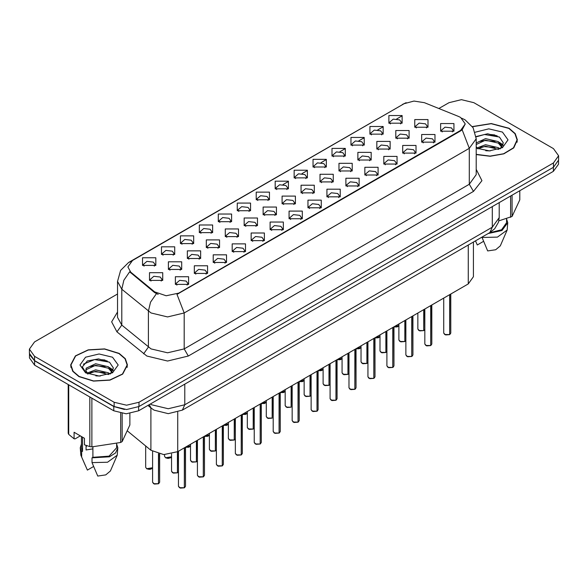 <?xml version="1.0" encoding="UTF-8"?>
<svg xmlns="http://www.w3.org/2000/svg" width="588" height="588" viewBox="0 0 588 588"><rect width="100%" height="100%" fill="white"/><g stroke="black" fill="none" stroke-linecap="round" stroke-linejoin="round"><path stroke-width="0.88" d="M218.317 221.669L218.317 214.01L231.584 214.01L231.584 221.669L218.317 221.669M230.048 222.389L230.812 220.713L229.099 218.317L222.705 217.582L219.089 220.713L219.861 222.389M199.369 232.605L199.369 224.954L212.636 224.954L212.636 232.605L199.369 232.605M211.092 233.326L211.864 231.65L210.144 229.261L203.757 228.526L200.141 231.65L200.912 233.326M180.42 243.55L180.42 235.891L193.687 235.891L193.687 243.55L180.42 243.55M192.144 244.27L192.915 242.594L191.196 240.198L184.808 239.463L181.192 242.594L181.964 244.27M237.273 210.732L237.273 203.073L250.532 203.073L250.532 210.732L237.273 210.732M248.996 211.445L249.76 209.769L248.048 207.38L241.661 206.645L238.037 209.769L238.809 211.445M256.221 199.788L256.221 192.129L269.48 192.129L269.48 199.788L256.221 199.788M267.944 200.508L268.709 198.832L266.996 196.436L260.609 195.708L256.985 198.832L257.757 200.508M161.472 254.486L161.472 246.835L174.739 246.835L174.739 254.486L161.472 254.486M173.195 255.207L173.967 253.531L172.247 251.142L165.86 250.407L162.244 253.531L163.008 255.207M275.169 188.851L275.169 181.192L288.429 181.192L288.429 188.851L275.169 188.851M286.893 189.564L287.657 187.888L285.944 185.499L279.557 184.764L275.934 187.888L276.705 189.564M294.118 177.907L294.118 170.248L307.377 170.248L307.377 177.907L294.118 177.907M305.841 178.627L306.605 176.951L304.893 174.555L298.506 173.827L294.889 176.951L295.654 178.627M313.066 166.97L313.066 159.311L326.325 159.311L326.325 166.97L313.066 166.97M324.789 167.683L325.561 166.014L323.841 163.618L317.454 162.883L313.838 166.014L314.602 167.683M332.014 156.026L332.014 148.374L345.274 148.374L345.274 156.026L332.014 156.026M343.737 156.746L344.509 155.07L342.789 152.682L336.402 151.947L332.786 155.07L333.55 156.746M350.962 145.089L350.962 137.43L364.222 137.43L364.229 145.089L350.962 145.089M362.686 145.809L363.457 144.133L361.738 141.737L355.35 141.002L351.734 144.133L352.499 145.809M369.911 134.145L369.911 126.493L383.178 126.493L383.178 134.145L369.911 134.145M381.634 134.865L382.406 133.189L380.686 130.801L374.299 130.066L370.683 133.189L371.447 134.865M388.859 123.208L388.859 115.549L402.126 115.549L402.126 123.208L388.859 123.208M400.582 123.928L401.354 122.253L399.634 119.856L393.247 119.121L389.631 122.253L390.403 123.928M142.524 265.431L142.524 257.772L155.791 257.772L155.791 265.431L142.524 265.431M154.247 266.144L155.019 264.475L153.299 262.079L146.912 261.344L143.296 264.475L144.06 266.144M206.307 247.555L206.307 239.897L219.574 239.897L219.574 247.555L206.307 247.555M218.03 248.276L218.802 246.6L217.082 244.204L210.695 243.469L207.079 246.6L207.851 248.276M263.159 214.738L263.159 207.079L276.419 207.079L276.419 214.738L263.159 214.738M274.883 215.451L275.647 213.775L273.935 211.386L267.547 210.651L263.924 213.775L264.696 215.451M225.255 236.611L225.255 228.96L238.522 228.96L238.522 236.611L225.255 236.611M236.986 237.331L237.75 235.656L236.031 233.267L229.643 232.532L226.027 235.656L226.799 237.331M282.108 203.793L282.108 196.135L295.367 196.135L295.367 203.793L282.108 203.793M293.831 204.514L294.595 202.838L292.883 200.442L286.496 199.714L282.872 202.838L283.644 204.514M187.359 258.492L187.359 250.841L200.626 250.841L200.626 258.492L187.359 258.492M199.082 259.212L199.854 257.537L198.134 255.148L191.747 254.413L188.131 257.537L188.895 259.212M168.411 269.436L168.411 261.778L181.677 261.778L181.677 269.436L168.411 269.436M180.134 270.149L180.906 268.481L179.186 266.085L172.798 265.35L169.182 268.481L169.947 270.149M244.204 225.674L244.204 218.016L257.471 218.016L257.471 225.674L244.204 225.674M255.934 226.395L256.699 224.719L254.986 222.323L248.599 221.588L244.976 224.719L245.747 226.395M301.056 192.857L301.056 185.198L314.315 185.198L314.315 192.857L301.056 192.857M312.779 193.57L313.544 191.894L311.831 189.505L305.444 188.77L301.82 191.894L302.592 193.57M320.004 181.912L320.004 174.254L333.264 174.254L333.264 181.912L320.004 181.912M331.728 182.633L332.492 180.957L330.779 178.561L324.392 177.833L320.776 180.957L321.54 182.633M338.953 170.976L338.953 163.317L352.212 163.317L352.212 170.976L338.953 170.976M350.676 171.689L351.448 170.02L349.728 167.624L343.341 166.889L339.724 170.02L340.489 171.689M357.901 160.032L357.901 152.38L371.16 152.38L371.16 160.032L357.901 160.032M369.624 160.752L370.396 159.076L368.676 156.687L362.289 155.952L358.673 159.076L359.437 160.752M376.849 149.095L376.849 141.436L390.116 141.436L390.116 149.095L376.849 149.095M388.572 149.815L389.344 148.139L387.624 145.743L381.237 145.008L377.621 148.139L378.385 149.815M395.798 138.151L395.798 130.499L409.064 130.499L409.064 138.151L395.798 138.151M407.521 138.871L408.293 137.195L406.573 134.806L400.185 134.071L396.569 137.195L397.334 138.871M414.746 127.214L414.746 119.555L428.013 119.555L428.013 127.214L414.746 127.214M426.469 127.934L427.241 126.258L425.521 123.862L419.134 123.127L415.518 126.258L416.289 127.934M149.462 280.373L149.462 272.714L162.722 272.714L162.722 280.373L149.462 280.373M161.186 281.093L161.957 279.418L160.237 277.022L153.85 276.294L150.234 279.418L150.998 281.093M194.297 273.442L194.297 265.783L207.564 265.783L207.564 273.442L194.297 273.442M206.02 274.155L206.792 272.487L205.072 270.09L198.685 269.355L195.069 272.487L195.833 274.155M213.246 262.498L213.246 254.847L226.512 254.847L226.512 262.498L213.246 262.498M224.969 263.218L225.741 261.542L224.021 259.154L217.634 258.419L214.017 261.542L214.789 263.218M232.194 251.561L232.194 243.902L245.461 243.902L245.461 251.561L232.194 251.561M243.917 252.281L244.689 250.606L242.969 248.209L236.582 247.474L232.966 250.606L233.737 252.281M251.142 240.617L251.142 232.966L264.409 232.966L264.409 240.617L251.142 240.617M262.873 241.337L263.637 239.661L261.925 237.273L255.53 236.538L251.914 239.661L252.686 241.337M270.098 229.68L270.098 222.021L283.357 222.021L283.357 229.68L270.098 229.68M281.821 230.4L282.585 228.725L280.873 226.329L274.486 225.594L270.862 228.725L271.634 230.4M289.046 218.743L289.046 211.085L302.305 211.085L302.305 218.743L289.046 218.743M300.769 219.456L301.534 217.781L299.821 215.392L293.434 214.657L289.81 217.781L290.582 219.456M307.994 207.799L307.994 200.141L321.254 200.141L321.254 207.799L307.994 207.799M319.718 208.519L320.482 206.844L318.769 204.448L312.382 203.72L308.759 206.844L309.531 208.519M326.943 196.862L326.943 189.204L340.202 189.204L340.202 196.862L326.943 196.862M338.666 197.575L339.43 195.9L337.718 193.511L331.331 192.776L327.714 195.9L328.479 197.575M345.891 185.918L345.891 178.26L359.15 178.26L359.15 185.918L345.891 185.918M357.614 186.639L358.386 184.963L356.666 182.567L350.279 181.839L346.663 184.963L347.427 186.639M364.839 174.981L364.839 167.323L378.099 167.323L378.099 174.981L364.839 174.981M376.563 175.694L377.334 174.026L375.614 171.63L369.227 170.895L365.611 174.026L366.375 175.694M383.788 164.037L383.788 156.386L397.047 156.386L397.047 164.037L383.788 164.037M395.511 164.758L396.283 163.082L394.563 160.693L388.176 159.958L384.559 163.082L385.324 164.758M402.736 153.101L402.736 145.442L416.003 145.442L416.003 153.101L402.736 153.101M414.459 153.821L415.231 152.145L413.511 149.749L407.124 149.014L403.508 152.145L404.272 153.821M421.684 142.156L421.684 134.505L434.951 134.505L434.951 142.156L421.684 142.156M433.407 142.877L434.179 141.201L432.459 138.812L426.072 138.077L422.456 141.201L423.228 142.877M440.632 131.22L440.632 123.561L453.899 123.561L453.899 131.22L440.632 131.22M452.356 131.94L453.127 130.264L451.408 127.868L445.02 127.133L441.404 130.264L442.176 131.94M175.349 284.379L175.349 276.72L188.608 276.72L188.616 284.379L175.349 284.379M187.072 285.099L187.844 283.423L186.124 281.027L179.737 280.3L176.121 283.423L176.885 285.099M458.5 116.461L460.61 117.482L465.248 123.943L460.61 130.404L178.781 293.118L166.213 295.764L154.629 291.898L130.734 272.193L127.868 266.952L132.506 260.491L404.103 103.686L413.915 101.048L424.374 102.665L458.5 116.461M473.421 242.072L473.421 276.735L468.269 283.916L177.752 451.643L163.787 454.575L150.918 450.29L127.662 431.114M476.184 154.541L490.186 156.283L503.872 153.858L513.78 147.882L517.389 139.885L515.22 133.601L509.061 128.28L491.267 123.524L472.377 126.552M119.143 353.395L104.583 348.904L88.163 349.838L75.404 355.88L70.611 365.001L72.78 371.285L78.939 376.607L93.492 381.097L109.919 380.164L122.679 374.122L127.464 365.001L125.303 358.717L119.143 353.395M70.905 366.478L70.81 366.912M465.248 123.943L462.146 129.764L460.61 130.874L177.003 294.39L184.169 312.978L167.587 316.947L151.013 312.978L121.76 289.215L117.519 281.454L117.519 317.344L121.76 325.113L151.013 348.875L167.587 352.837L184.169 348.875L469.312 184.242L476.184 174.673L476.184 138.783L469.312 148.352L462.146 129.764M117.519 294.029L34.552 341.937L29.4 349.11L29.4 353.417L34.552 360.598L114.123 406.543L126.56 409.513L138.996 406.543L553.448 167.257L558.6 160.076L558.6 155.769L553.448 148.595L473.877 102.65L461.44 99.673L449.004 102.65L438.846 108.515M158.179 294.39L154.629 292.596L129.669 271.81L123.87 280.241L121.76 289.215L121.76 325.113L116.961 331.838L111.661 321.856L117.519 311.978M29.4 349.11L34.552 356.291L114.123 402.236L126.56 405.205L138.996 402.236L553.448 162.95L558.6 155.769M127.273 366.912L127.177 366.478M517.19 141.796L517.095 141.363M107.222 360.929L105.465 360.598M497.139 135.813L495.383 135.483M29.444 354.116L29.444 357.945L34.589 365.119L113.756 410.821L126.185 413.798L138.621 410.821L553.411 171.351L558.556 164.17L558.556 160.774M29.532 354.645L34.589 360.811L113.756 406.514L124.428 409.439M184.331 487.797L180.332 488.084L178.465 486.247L179.494 487.68L184.36 487.739L179.575 487.724M184.36 487.599L184.573 447.703M184.36 487.739L184.36 447.828M158.444 483.792L154.446 484.078L152.579 482.241L153.608 483.674L158.466 483.733L153.689 483.718M158.466 483.593L158.686 453.87M158.466 483.733L158.466 453.818M476.184 154.35L490.061 156.114L503.659 153.733L513.508 147.823L517.095 139.885L514.956 133.667L508.855 128.397L491.208 123.693L472.487 126.714M485.761 150.763L490.223 150.895M477 147.956L485.534 144.699L498.33 147.691L499.881 148.94M477.779 148.779L485.534 146.221L498.609 149.403M476.184 146.684L477.904 148.882M476.184 142.98L485.534 138.621L498.33 141.612L502.137 146.875M476.184 144.501L485.534 140.142L498.33 143.134L501.836 147.272M476.184 148.088L489.466 150.91L502.475 147.684L508.069 139.885L502.475 132.079L488.76 128.846L475.163 132.249M500.329 148.749L503.328 142.869L499.535 137.166L487.658 133.748L476.067 136.526M498.852 220.845L512.06 216.48L519.785 199.846L519.785 190.762M481.932 237.155L487.673 250.936L495.655 249.768L500.337 245.85L507.157 230.084L507.716 222.676L506.547 218.905M481.932 237.501L497.47 237.111L507.157 230.084M488.275 233.495L501.976 230.474L507.716 222.676M489.436 232.826L501.564 229.754L506.547 222.676L506.547 218.78M512.06 195.216L512.06 216.48M510.597 217.332L510.597 196.069M475.508 241.036L477.309 244.953L483.49 241.389M476.096 136.886L484.49 134.476L499.278 136.989M480.278 141.318L484.49 140.554L495.045 141.458M500.829 143.928L502.909 145.457M480.278 147.397L484.49 146.632L495.045 147.537M499.241 142.289L503.115 144.876M79.145 376.489L93.551 380.928L109.809 380.01L122.429 374.027L127.177 365.001L125.031 358.783L118.93 353.513L104.532 349.074L88.273 349.992L75.646 355.975L70.905 365.001L73.044 371.219L79.145 376.489M86.723 445.653L86.054 446.954M86.054 445.417L86.054 449.989L92.919 448.872M95.837 375.879L100.305 376.011M87.075 373.079L95.609 369.823L108.412 372.814L109.956 374.056M87.862 373.894L95.609 371.337L108.692 374.527M112.212 371.991L108.412 366.736L95.609 363.744L86.238 368.139L85.848 370.499L87.98 373.997M85.877 370.638L86.238 369.661L95.609 365.258L108.412 368.257L111.918 372.388M110.412 373.872L113.403 367.992L109.618 362.281L98.586 358.893L87.318 360.988L82.32 366.927L86.208 373.174M112.551 357.195L99.041 353.969L85.525 357.195L79.931 365.001L85.525 372.807L99.041 376.033L112.551 372.807L118.151 365.001L112.551 357.195M80.335 435.862L75.08 438.898L74.117 438.832L74.117 432.268L84.481 438.251L84.481 444.815L89.854 446.593L91.853 446.909L120.672 442.448L122.142 441.603L129.867 424.962L129.867 413.57M92.919 446.983L92.919 457.31L92.015 457.831L92.015 462.624L97.748 476.06L105.737 474.884L110.412 470.973L117.24 455.208L117.798 447.791L116.622 444.028M92.015 462.624L107.553 462.227L117.24 455.208M92.015 457.831L109.53 456.773L115.601 452.878L117.798 447.791M92.919 457.31L109.081 456.126L116.622 447.791L116.622 443.896M68.215 384.53L68.215 433.26L68.752 434.414L74.117 438.832M122.142 413.526L122.142 441.603M120.672 442.448L120.672 413.283M68.752 384.846L68.752 434.414M89.854 446.593L89.854 397.025M91.853 398.179L91.853 446.909M87.671 374.012L85.848 370.499M81.453 444.028L80.284 447.791L80.843 455.208L87.392 470.077L93.573 466.505M81.651 456.641L81.651 451.856L82.555 451.327L82.555 437.141M80.284 447.791L81.651 451.856M81.453 436.509L81.453 447.791L82.555 451.327M83.342 364.2L94.565 359.599L109.361 362.112M90.354 366.434L94.565 365.67L105.127 366.581M110.904 369.043L112.992 370.58M90.354 372.513L94.565 371.748L105.127 372.66M109.317 367.404L113.19 369.999M203.279 476.853L199.281 477.14L197.414 475.302L198.443 476.743L203.308 476.802L198.524 476.787M203.308 476.655L203.521 436.766M203.308 476.802L203.308 436.891M222.227 465.916L218.229 466.203L216.362 464.366L217.391 465.799L222.257 465.858L217.472 465.85M222.257 465.718L222.47 425.822M222.257 465.858L222.257 425.947M241.176 454.972L237.177 455.259L235.31 453.421L236.339 454.862L241.205 454.921L236.42 454.906M241.205 454.774L241.418 414.885M241.205 454.921L241.205 415.01M260.131 444.036L256.125 444.322L254.259 442.485L255.288 443.918L260.153 443.984L255.376 443.969M260.153 443.837L260.366 403.941M260.153 443.984L260.153 404.066M177.392 472.848L173.394 473.134L171.527 471.297L172.556 472.737L177.422 472.796L172.637 472.781M177.422 472.649L177.635 451.709M177.422 472.796L177.422 451.834M196.341 461.911L192.342 462.197L190.475 460.36L191.504 461.793L196.37 461.852L191.585 461.845M196.37 461.712L196.583 440.772M196.37 461.852L196.37 440.897M215.289 450.967L211.29 451.261L209.424 449.416L210.453 450.856L215.318 450.915L210.533 450.9M215.318 450.768L215.531 429.828M215.318 450.915L215.318 429.953M234.244 440.03L230.239 440.316L228.372 438.479L229.401 439.912L234.267 439.978L229.489 439.964M234.267 439.831L234.48 418.891M234.267 439.978L234.267 419.016M279.079 433.091L275.074 433.385L273.207 431.541L274.236 432.981L279.102 433.04L274.324 433.025M279.102 432.893L279.315 393.005M279.102 433.04L279.102 393.129M298.028 422.155L294.022 422.441L292.155 420.604L293.184 422.037L298.05 422.103L293.272 422.088M298.05 421.956L298.27 382.068M298.05 422.103L298.05 382.193M316.976 411.21L312.97 411.504L311.103 409.66L312.14 411.1L316.998 411.159L312.221 411.144M316.998 411.019L317.219 371.124M316.998 411.159L316.998 371.249M335.924 400.274L331.926 400.56L330.059 398.723L331.088 400.156L335.946 400.222L331.169 400.207M335.946 400.075L336.167 360.187M335.946 400.222L335.946 360.312M253.193 429.086L249.187 429.38L247.32 427.535L248.349 428.975L253.215 429.034L248.437 429.02M253.215 428.887L253.428 407.947M253.215 429.034L253.215 408.072M272.141 418.149L268.135 418.435L266.268 416.598L267.297 418.031L272.163 418.097L267.386 418.083M272.163 417.95L272.384 397.01M272.163 418.097L272.163 397.135M291.089 407.205L287.084 407.499L285.217 405.661L286.253 407.094L291.111 407.153L286.334 407.139M291.111 407.014L291.332 386.073M291.111 407.153L291.111 386.198M310.038 396.268L306.039 396.555L304.165 394.717L305.201 396.15L310.06 396.216L305.282 396.202M310.06 396.069L310.28 375.129M310.06 396.216L310.06 375.254M354.873 389.337L350.874 389.624L349.007 387.786L350.036 389.219L354.895 389.278L350.117 389.263M354.895 389.138L355.115 349.243M354.895 389.278L354.895 349.368M373.821 378.393L369.823 378.679L367.956 376.842L368.985 378.275L373.843 378.341L369.066 378.327M373.843 378.194L374.064 338.306M373.843 378.341L373.843 338.431M392.769 367.456L388.771 367.743L386.904 365.905L387.933 367.338L392.799 367.397L388.014 367.39M392.799 367.257L393.012 327.362M392.799 367.397L392.799 327.487M411.718 356.512L407.719 356.798L405.852 354.961L406.881 356.401L411.747 356.46L406.962 356.446M411.747 356.313L411.96 316.425M411.747 356.46L411.747 316.55M430.666 345.575L426.668 345.862L424.801 344.024L425.83 345.457L430.695 345.516L425.91 345.509M430.695 345.376L430.908 305.481M430.695 345.516L430.695 305.606M449.614 334.631L445.616 334.925L443.749 333.08L444.778 334.521L449.644 334.579L444.859 334.565M449.644 334.432L449.857 294.544M449.644 334.579L449.644 294.669M328.986 385.331L324.988 385.618L323.121 383.78L324.15 385.214L329.008 385.272L324.231 385.258M329.008 385.133L329.229 364.192M329.008 385.272L329.008 364.317M347.934 374.387L343.936 374.674L342.069 372.836L343.098 374.277L347.956 374.336L343.179 374.321M347.956 374.189L348.177 353.248M347.956 374.336L347.956 353.373M366.883 363.45L362.884 363.737L361.017 361.899L362.046 363.333L366.905 363.391L362.127 363.384M366.905 363.252L367.125 342.312M366.905 363.391L366.905 342.436M385.831 352.506L381.832 352.793L379.966 350.955L380.995 352.396L385.86 352.455L381.075 352.44M385.86 352.308L386.073 331.367M385.86 352.455L385.86 331.492M404.779 341.569L400.781 341.856L398.914 340.018L399.943 341.452L404.809 341.518L400.024 341.503M404.809 341.371L405.022 320.431M404.809 341.518L404.809 320.556M423.728 330.625L419.729 330.919L417.862 329.074L418.891 330.515L423.757 330.574L418.972 330.559M423.757 330.427L423.97 309.486M423.757 330.574L423.757 309.611M178.781 293.118L178.781 293.588M154.629 291.898L154.629 292.596M130.734 272.193L130.734 272.891M460.61 130.404L460.61 130.874M468.269 245.042L468.269 283.916M150.918 407.903L150.918 450.29M177.752 412.166L177.752 451.643M188.314 356.049L184.169 348.875L184.169 312.978L469.312 148.352L469.312 184.242L473.458 191.423L188.314 356.049L167.587 361.01L146.868 356.049L116.961 331.838M476.184 138.783L473.12 127.706L465.064 119.82L461.83 118.276M130.756 261.689L128.632 262.491L120.584 270.377L117.519 281.454M128.632 262.491L403.934 103.789M156.379 293.677L150.521 302.144L148.389 311.17L148.389 347.067L143.582 353.792M275.419 188.991L275.934 188.689M283.048 184.588L288.179 181.626M294.368 178.046L294.889 177.752M301.997 173.644L307.127 170.682M313.316 167.11L313.838 166.808M320.945 162.707L326.075 159.745M332.264 156.173L332.786 155.871M339.893 151.763L345.031 148.801M351.22 145.229L351.734 144.935M358.842 140.826L363.979 137.864M370.168 134.292L370.683 133.99M377.797 129.882L382.928 126.92M389.116 123.348L389.631 123.054M396.746 118.945L401.861 115.99M476.184 169.307L481.969 180.663L473.458 191.423M138.996 402.236L138.996 406.543M114.123 402.236L114.123 406.543M553.448 162.95L553.448 167.257M34.552 356.291L34.552 360.598M150.44 404L151.638 404.75L168.212 408.711L184.794 404.75L492.318 227.196L499.183 217.626L498.477 222.271L494.648 228.82L489.892 232.561L182.361 410.115L184.794 404.75L184.794 384.17M492.318 206.616L492.318 227.196L489.892 232.561M149.19 404.72L151.153 408.101L147.933 405.448M553.411 171.351L553.411 167.279M138.621 410.821L138.621 406.749M113.756 410.821L113.756 406.514M34.589 365.119L34.589 360.811M184.573 487.614L185.499 486.247L185.499 447.174M158.686 483.608L159.613 482.241L159.613 454.068M152.579 467.776L150.844 469.121L149.168 469.371L146.691 468.783L145.64 467.291L146.669 468.732L152.579 467.761M151.601 468.754L146.75 468.776M494.839 134.917L490.532 134.512M104.921 360.032L100.614 359.628M203.521 476.677L204.448 475.302L204.448 436.23M222.47 465.733L223.396 464.366L223.396 425.293M241.418 454.796L242.344 453.421L242.344 414.349M260.366 443.852L261.293 442.485L261.293 403.412M165.618 457.787L171.527 456.825L170.748 457.729L168.117 458.434L165.64 457.839L164.589 456.354L165.618 457.787M170.549 457.809L165.698 457.839M189.498 446.873L185.499 447.233L190.475 445.88L188.741 447.24L185.499 447.277M208.446 435.928L204.448 436.296L209.424 434.944M223.396 425.352L228.372 423.999M227.394 424.992L223.396 425.374L226.637 425.359L228.372 424.014M177.635 472.671L178.465 471.767M196.583 461.727L197.414 460.83L196.561 461.786M215.531 450.79L216.362 449.886L215.509 450.842M234.48 439.846L235.31 438.949M279.315 432.915L280.241 431.541L280.241 392.468M298.27 421.978L299.189 420.604L299.189 381.531M317.219 411.034L318.137 409.66L318.137 370.594M336.167 400.097L337.086 398.723L337.086 359.65M253.428 428.909L254.259 428.005M310.28 396.091L311.103 395.187M246.343 414.055L242.344 414.415L247.32 413.063L245.586 414.422L242.344 414.459M265.291 403.111L261.293 403.471L266.268 402.118M280.241 392.534L285.217 391.182M284.247 392.174L280.241 392.556L283.482 392.541L285.217 391.196M355.115 389.153L356.041 387.786L356.041 348.713M374.064 378.216L374.99 376.842L374.99 337.769M393.012 367.272L393.938 365.905L393.938 326.832M411.96 356.335L412.886 354.961L412.886 315.888M430.908 345.391L431.835 344.024L431.835 304.951M449.857 334.454L450.783 333.08L450.783 294.007M329.229 385.147L330.059 384.251L329.207 385.206M348.177 374.211L349.007 373.306L348.155 374.262M367.125 363.266L367.956 362.37M386.073 352.33L386.904 351.426L386.051 352.381M405.022 341.385L405.852 340.489L405 341.444M423.97 330.449L424.801 329.545M299.189 381.59L304.165 380.245L302.43 381.597L299.189 381.641M303.195 381.23L299.189 381.612M322.143 370.293L318.137 370.653L323.121 369.301L321.379 370.661L318.137 370.697M337.086 359.709L342.069 358.364M341.091 359.349L337.086 359.731L340.334 359.716L342.069 358.379M356.041 348.772L361.017 347.42L359.283 348.78L356.041 348.816M360.04 348.412L356.041 348.794M378.988 337.468L374.99 337.835L379.966 336.483L378.231 337.843L374.99 337.88M393.938 326.891L398.914 325.539M397.936 326.531L393.938 326.913L397.179 326.899L398.914 325.554M402.383 104.444L406.139 102.694M182.361 410.115L168.212 413.665L154.063 410.115L151.153 408.101M499.183 217.626L499.183 202.654M178.465 486.247L178.465 451.231M185.499 486.247L184.551 487.673M152.579 482.241L152.579 451.459M159.613 482.241L158.664 483.667M145.64 467.291L145.64 445.939M517.095 142.23L517.095 139.885M127.177 367.353L127.177 365.001M85.231 465.336L80.843 455.208M70.905 367.353L70.905 365.001M197.414 475.302L197.414 440.294M204.448 475.302L203.499 476.728M216.362 464.366L216.362 429.35M223.396 464.366L222.448 465.792M235.31 453.421L235.31 418.413M242.344 453.421L241.396 454.847M254.259 442.485L254.259 407.469M261.293 442.485L260.344 443.911M164.589 456.354L164.589 454.605M209.424 434.958L207.689 436.303L204.448 436.34M171.527 471.297L171.527 453.965M178.465 471.782L177.613 472.723M190.475 460.36L190.475 444.3M209.424 449.416L209.424 433.356M228.372 438.479L228.372 422.419M235.31 438.964L234.458 439.905M273.207 431.541L273.207 396.532M280.241 431.541L279.293 432.966M292.155 420.604L292.155 385.588M299.189 420.604L298.241 422.03M311.103 409.66L311.103 374.652M318.137 409.66L317.189 411.085M330.059 398.723L330.059 363.715M337.086 398.723L336.138 400.149M247.32 427.535L247.32 411.475M254.259 428.02L253.406 428.961M266.268 416.598L266.268 400.538M285.217 405.661L285.217 389.594M304.165 394.717L304.165 378.657M311.103 395.202L310.251 396.143M266.268 402.141L264.534 403.478L261.293 403.522M349.007 387.786L349.007 352.771M356.041 387.786L355.093 389.212M367.956 376.842L367.956 341.834M374.99 376.842L374.041 378.268M386.904 365.905L386.904 330.89M393.938 365.905L392.99 367.331M405.852 354.961L405.852 319.953M412.886 354.961L411.938 356.387M424.801 344.024L424.801 309.009M431.835 344.024L430.886 345.45M443.749 333.08L443.749 298.072M450.783 333.08L449.835 334.506M323.121 383.78L323.121 367.721M342.069 372.836L342.069 356.776M361.017 361.899L361.017 345.84M367.956 362.384L367.103 363.325M379.966 350.955L379.966 334.895M398.914 340.018L398.914 323.959M417.862 329.074L417.862 313.014M424.801 329.559L423.948 330.5"/></g></svg>
